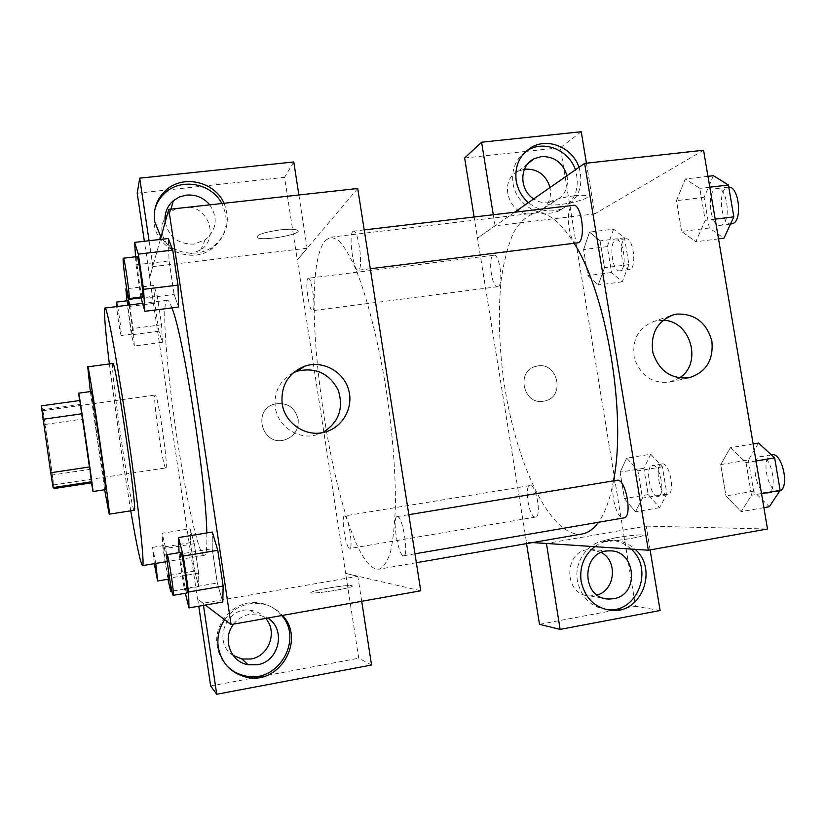 <?xml version="1.0" encoding="UTF-8"?>
<svg xmlns="http://www.w3.org/2000/svg" width="826" height="826" viewBox="0 0 826 826"><rect width="100%" height="100%" fill="white"/><g stroke="black" fill="none" stroke-linecap="round" stroke-linejoin="round"><path stroke-width="0.62" stroke-dasharray="4.13 3.1" d="M165.84 467.919L165.789 467.929C163.114 469.695 152.108 394.116 155.174 395.045C157.673 392.433 168.824 468.652 165.84 467.919M53.246 484.976L53.267 484.986C54.33 486.194 43.138 409.324 42.456 410.79C41.269 408.653 52.554 486.287 53.246 484.976M41.3 405.855L42.828 409.696L45.213 424.409L54.237 488.517M45.213 424.409L82.115 419.174L89.456 469.426L52.534 474.971M91.531 482.838L89.456 469.426M82.115 419.174L80.091 404.492L42.828 409.696M79.946 400.486L80.091 404.492M79.533 400.538L91.5 482.849M105.563 489.611L97.902 442.942L91.273 391.441M90.354 391.565L104.654 489.746M112.79 363.481C111.242 363.141 115.588 401.333 121.412 440.619C126.822 477.583 132.862 510.922 134.173 510.272M109.352 363.946L120.08 443.18L130.745 510.809M206.81 532.956C207.161 547.524 206.345 554.979 204.383 555.33L203.939 555.289C198.209 553.565 185.654 496.158 176.599 434.889C166.522 368.128 161.256 300.592 167.244 300.261C168.432 300.106 170.001 302.657 171.932 307.902M160.358 239.426L149.63 277.732L197.528 599.108L205.354 605.045M190.156 528.733L190.445 542.641L194.678 571.065L198.787 586.584L198.653 573.161L194.255 543.715L190.156 528.733L190.445 542.641L194.678 571.065L198.787 586.584L198.653 573.161L194.255 543.715L190.156 528.733L162.113 533.266L162.867 547.163L167.926 579.274M162.35 342.305L161.586 324.783L157.26 295.832L153.863 285.404L154.751 303.266L158.922 331.226L162.35 342.305L161.586 324.783L157.26 295.832L153.863 285.404L154.751 303.266L158.922 331.226L162.35 342.305L134.359 345.991L133.1 328.449L129.62 304.959M135.547 256.772L136.063 264.836L169.082 260.913L168.308 238.507L169.082 260.913L174.11 294.49L178.592 307.065L174.11 294.49L141.081 298.589M179.036 552.666L179.087 554.225L212.199 548.743L212.313 532.058L212.199 548.743L217.331 582.991L222.803 601.999L217.331 582.991L184.208 588.659L185.354 593.295M280.22 229.876C263.504 232.343 255.864 234.945 257.309 237.681C263.071 241.491 304.815 233.717 297.37 230.196C294.768 229.039 289.048 228.936 280.22 229.876C289.048 228.947 294.768 229.05 297.37 230.196C304.815 233.727 263.071 241.502 257.309 237.692C255.864 234.956 263.504 232.354 280.22 229.886M298.878 194.988L307.107 248.213L297.288 259.86L345.65 573.45L357.834 576.28L203.144 603.197L197.528 599.108M307.107 248.213L152.913 266.622L149.63 277.732M357.72 188.483L297.453 259.839M224.032 203.268C230.888 220.996 226.944 235.647 212.22 247.222C196.588 258.228 172.087 253.53 160.987 237.176M152.913 266.622L149.052 240.727M154.865 209.412L154.049 223.66C156.909 249.359 190.692 264.299 211.229 249.276C226.572 236.979 230.113 221.719 221.864 203.506M209.763 204.848C218.27 218.074 216.742 229.752 205.189 239.86L193.914 244.114C178.447 244.372 168.865 237.062 165.19 222.173M189.402 207.099C210.196 209.556 217.961 239.044 200.677 250.01L189.815 254.129C170.868 257.206 154.854 234.233 164.952 218.374M167.131 215.235L170.032 212.303L176.258 208.544M293.777 161.958L284.557 177.353L297.288 259.86M137.209 193.191L284.557 177.353M149.805 277.712L144.374 241.264M293.189 372.825C279.787 380.342 273.819 391.875 275.285 407.414C277.681 425.979 297.381 439.597 315.253 435.199L322.636 432.618M328.345 588.091C319.528 589.671 313.911 591.013 311.526 592.128C304.66 595.391 347.736 589.258 352.351 586.315C352.991 584.808 344.989 585.407 328.345 588.091M345.815 573.42L420.744 590.776M328.345 588.081C344.989 585.397 352.991 584.808 352.341 586.305C347.736 589.248 304.66 595.381 311.516 592.128C313.911 591.003 319.517 589.661 328.345 588.081M224.693 619.737C233.169 608.349 244.32 602.887 258.125 603.362C267.861 604.188 275.987 608.204 282.482 615.422M203.144 603.197L203.464 605.375M361.705 601.297L357.834 576.28M281.728 615.556C275.213 607.833 266.891 603.527 256.762 602.66C234.181 600.388 213.108 623.269 217.197 646.087C218.415 653.82 221.698 660.459 227.047 666.014M233.634 624.126C237.836 618.829 243.205 615.556 249.72 614.307L256.349 614.017L267.748 618.044M233.108 655.359C212.385 642.762 225.88 606.749 249.844 610.207C256.205 610.879 261.491 613.615 265.683 618.416M371.555 665.013L358.721 658.219L345.65 573.45M210.661 685.972L358.721 658.219M197.703 599.077L198.767 606.191M298.176 419.216C294.727 406.991 286.777 401.952 274.325 404.12C252.085 409.933 262.038 446.226 284.196 440.051C294.232 436.748 298.888 429.799 298.176 419.216C298.888 429.799 294.232 436.748 284.196 440.051C262.038 446.226 252.085 409.933 274.325 404.11C286.777 401.952 294.727 406.991 298.176 419.216M397.337 516.591C402.582 515.548 409.2 555.908 403.749 555.743C398.483 557.467 391.648 516.642 397.182 516.601L397.337 516.591M307.892 278.486L308.274 278.269C311.629 276.937 316.121 308.656 312.837 310.524L312.517 310.69C309.172 311.898 304.722 280.923 307.892 278.486M344.576 515.94C348.19 515.094 353.569 548.753 349.77 548.505L349.605 548.505C345.898 548.712 340.725 515.796 344.483 515.951L344.576 515.94M352.795 231.538L353.466 231.166C358.267 229.473 363.43 267.118 358.794 269.947L358.226 270.226C353.466 271.744 348.324 235.183 352.795 231.538M325.661 240.18L330.854 237.145L338.257 240.015C343.709 245.57 349.46 255.048 355.51 268.471C367.694 298.372 379.723 346.528 387.518 398.421C392.959 438.214 395.602 473.897 395.427 505.471C394.766 524.5 393.124 539.987 390.491 551.913C387.384 561.577 383.625 567.328 379.206 569.166L376.749 569.135C336.667 561.391 292.796 275.419 325.661 240.18M582.206 533.957L578.148 534.215C546.492 531.789 513.638 455.776 503.148 376.212C498.873 341.51 498.223 309.347 501.186 279.725C503.87 261.315 507.938 245.694 513.411 232.88C519.637 222.07 526.998 215.441 535.475 212.994C547.679 211.559 560.586 221.709 574.215 243.443M613.481 480.846C610.022 499.348 605.024 513.153 598.489 522.259M616.991 480.267C607.915 480.918 615.102 520.194 623.909 517.892M498.161 286.508L497.603 286.694C491.491 288.191 487.536 255.327 493.834 255.213C499.554 253.613 503.808 284.381 498.161 286.508M535.279 517.086C529.105 517.726 523.829 485.833 530.044 485.564C536.126 483.685 541.939 516.828 535.547 517.066L535.279 517.086M577.364 243.061C568.639 244.971 564.478 205.602 573.409 205.333M532.667 542.548L526.461 542.135L474.114 216.99M514.608 212.241L477.645 238.022M543.446 401.24L544.324 401.085C566.306 397.368 557.447 360.084 536.084 366.331C515.703 370.513 523.003 405.246 543.446 401.24C523.003 405.246 515.703 370.513 536.084 366.331C557.457 360.084 566.316 397.368 544.324 401.085L543.456 401.24M524.458 169.196L518.294 171.189C497.159 180.677 509.559 217.579 532.574 213.655L538.5 212.024C547.989 206.913 551.84 198.746 550.044 187.523M601.452 552.511L590.414 549.558C563.146 548.825 562.805 596.093 590.177 595.949L597.177 594.999M464.646 158.003L525.811 151.426M525.894 151.416L560.379 147.709L635.535 606.336L539.502 624.342M526.544 543.611L526.461 542.135M566.997 175.69C568.866 187.326 564.891 195.783 555.082 201.059L548.97 202.731C543.56 203.299 538.469 202.019 533.71 198.911M525.604 151.623C515.569 159.356 511.366 169.898 513.008 183.248C515.847 204.765 540.731 219.479 559.109 210.733C574.979 202.019 580.42 188.38 575.433 169.805M579.026 167.296C584.054 186.005 578.582 199.737 562.609 208.513C550.55 213.149 539.151 211.188 528.392 202.618M631.116 549.083C624.611 543.085 617.053 540.152 608.452 540.276C589.454 540.307 573.678 560.72 577.426 580.802C581.039 597.115 590.58 606.707 606.036 609.567M594.689 546.667C600.017 542.785 605.912 540.72 612.355 540.472C621.018 540.349 628.627 543.312 635.184 549.352M650.103 549.909L646.18 526.11L546.43 543.467M660.088 610.507L635.535 606.336M532.512 542.579L526.307 542.166M586.419 163.187L594.761 213.882L495.063 225.777L493.277 214.739M581.236 131.737L560.379 147.709M495.063 225.777L477.49 238.043M613.573 229.153L607.286 246.602L611.56 272.518L622.277 281.811L628.916 264.609L624.487 237.857L613.573 229.153L589.527 232.096L583.59 249.576L587.854 275.585L598.22 284.97L604.487 267.727M622.277 281.811L598.22 284.97L604.498 267.758L600.079 240.882L589.527 232.065M628.916 264.609L604.498 267.758L600.079 240.882L589.527 232.096L583.6 249.597M607.286 246.602L583.59 249.576L587.854 275.585L598.22 285.001M707.975 176.341L685.291 178.953L676.473 200.656L681.636 231.456L695.833 241.75L705.208 220.366L699.808 188.359L685.291 178.912L676.494 200.677L681.636 231.456L695.833 241.781L705.187 220.335M753.147 443.965L730.432 447.661L720.706 464.563L725.961 495.93L741.17 511.624L751.495 495.228L746.012 462.653L730.432 447.62L720.716 464.594M758.578 443.077L748.377 459.979L720.706 464.563L725.961 495.93L741.17 511.655M650.764 454.207L643.846 468.28L648.183 494.588L659.592 507.68L666.892 493.989L662.39 466.814L650.764 454.207L626.686 458.1L620.109 472.173L624.446 498.594L635.504 511.831L642.432 498.088M643.846 468.28L620.109 472.173L624.446 498.594L635.514 511.8L642.442 498.119L637.951 470.82L626.686 458.069M666.892 493.989L642.442 498.119L637.951 470.82L626.686 458.1L620.12 472.204M703.566 150.239L594.761 213.882M646.18 526.11L767.499 528.991M662.968 320.292L654.708 321.138C638.56 327.23 631.766 339.496 634.327 357.916C640.346 375.572 651.982 383.667 669.267 382.18L679.302 378.009M615.535 537.809L603.228 540.741C597.394 543.518 639.128 538.129 642.835 535.599C646.138 533.957 629.267 535.351 615.535 537.809M615.535 537.798C629.267 535.341 646.128 533.947 642.835 535.589C639.128 538.118 597.394 543.508 603.228 540.731L615.535 537.798M574.411 195.783C560.338 197.311 544.417 202.556 548.34 204.28C552.976 207.656 593.274 199.035 586.956 195.969C585.211 195.122 581.029 195.06 574.411 195.783M574.411 195.793C581.029 195.07 585.211 195.132 586.966 195.979C593.274 199.045 552.986 207.656 548.34 204.28C544.417 202.566 560.338 197.321 574.411 195.793M748.377 459.979L753.632 491.191L769.326 506.71M767.055 493.236C756.162 494.361 749.616 457.48 760.519 456.541C771.35 453.701 778.887 492.244 767.643 493.184L767.055 493.236M753.632 491.191L725.961 495.93M763.895 507.66L741.17 511.624L751.505 495.259L746.012 462.653L730.432 447.661M761.51 493.545L751.505 495.259M756.017 460.991L746.012 462.653M779.713 491.005L778.237 491.315C767.189 492.461 760.632 455.663 771.69 454.692M713.396 175.711L704.113 197.373L709.286 228.028L723.958 238.198M721.717 224.971L720.52 225.312C709.648 227.48 706.003 188.989 717.061 188.452C727.128 186.211 731.63 221.616 721.717 224.971M704.113 197.373L676.473 200.656M709.286 228.028L681.636 231.456M718.527 238.879L695.833 241.75M715.192 219.148L705.208 220.366L699.808 188.359L685.291 178.953M709.802 187.192L699.808 188.359M731.671 223.929C720.633 226.118 717.03 187.698 728.253 187.141L728.769 187.11M657.723 496.364C650.021 497.273 644.672 466.06 652.426 465.513C660.077 463.396 666.024 495.806 658.064 496.333L657.723 496.364M648.183 494.588L624.446 498.594M659.592 507.68L635.514 511.8M662.39 466.814L637.951 470.82M667.305 494.743C659.478 495.672 654.13 464.511 662.008 463.944C669.772 461.817 675.73 494.165 667.645 494.702L667.305 494.743M620.429 270.67L619.727 270.866C612.045 272.559 608.39 240.314 616.248 240.005C623.444 238.239 627.553 268.367 620.429 270.67M611.56 272.518L587.854 275.585M624.487 237.857L600.079 240.882M630.001 269.421L629.278 269.627C621.472 271.331 617.848 239.148 625.829 238.817C633.139 237.031 637.228 267.118 630.001 269.421M179.087 554.225L184.208 588.659M186.852 593.037L186.759 593.006C185.055 592.459 178.953 551.737 180.667 552.398M212.199 548.743L217.331 582.991M136.063 264.836L140.874 297.164M142.547 296.957C141.07 298.031 135.227 255.988 136.951 256.607M169.082 260.913L174.11 294.49M170.332 583.104L165.706 548.402L162.113 533.266M168.958 579.098L168.907 579.088C167.761 578.85 162.701 544.933 163.899 545.521L167.193 561.525M167.471 563.363L168.669 572.604M190.445 542.641L162.867 547.163M194.678 571.065L167.1 575.722M198.787 586.584L171.891 591.189M198.653 573.161L170.094 577.983M194.255 543.715L165.706 548.402M154.307 563.662L152.614 547.37L155.763 563.425M126.801 300.829L131.406 334.798L134.359 345.991M128.98 305.042C130.766 313.808 133.131 332.847 132.573 333.89L132.48 334.024C131.489 334.891 126.574 300.137 127.772 300.705M153.863 285.404L126.667 288.728M154.751 303.266L127.245 306.704M158.922 331.226L131.406 334.798M161.586 324.783L133.1 328.449M157.26 295.832L140.978 297.845M117.612 306.467C119.326 315.253 121.752 334.313 121.298 335.346L121.236 335.48C120.679 336.172 117.478 316.038 116.631 306.591M53.267 484.986L165.789 467.929M42.456 410.79L155.174 395.045M167.244 300.261L142.495 303.359M204.383 555.33L167.265 561.504M212.22 247.222L211.229 249.276M200.677 250.01L205.189 239.86M170.032 212.303L170.941 209.133M323.513 432.432L315.253 435.199M258.125 603.362L256.762 602.66M249.844 610.207L256.349 614.017M535.475 212.994L330.854 237.145M416.356 562.723L379.206 569.166M403.749 555.743L414.951 553.823M397.182 516.601L408.829 514.681M493.834 255.213L308.274 278.269M497.603 286.694L312.517 310.69M530.044 485.564L344.483 515.951M535.547 517.066L349.77 548.505M364.204 229.907L353.466 231.166M370.285 268.729L358.226 270.226M538.5 212.024L555.082 201.059M518.294 171.189L527.948 163.6M562.609 208.513L559.109 210.733M590.177 595.949L603.672 598.169M590.414 549.558L609.134 550.921M612.355 540.472L608.452 540.276M670.144 315.955L654.708 321.138M688.905 377.802L669.267 382.18M771.257 454.765L760.519 456.541M778.835 491.253L767.643 493.184M728.253 187.141L717.061 188.452M730.483 224.073L720.52 225.312M662.008 463.944L652.426 465.513M667.645 494.702L658.064 496.333M625.829 238.817L616.248 240.005M629.278 269.627L619.727 270.866M163.899 545.521L152.614 547.37M132.48 334.024L121.236 335.48"/><path stroke-width="1.24" d="M82.011 413.764L89.776 466.917L50.706 472.761L41.3 405.855L79.946 400.486L82.011 413.764L42.962 419.278M89.776 466.917L91.531 482.838L54.237 488.517L53.132 487.608L50.706 472.761M91.81 481.734L53.132 487.608M91.5 482.849L93.008 491.532C93.999 494.588 78.769 389.965 78.687 393.176L79.533 400.538M78.687 393.176L91.273 391.441C91.892 388.137 106.988 491.718 105.573 489.601L93.008 491.532M104.654 489.746L109.187 514.195C111.572 519.182 88.599 361.375 87.721 366.837L90.354 391.565M109.187 514.195L134.173 510.272C138.2 514.959 115.31 357.834 112.79 363.481L87.721 366.837M130.745 510.809C136.703 545.645 140.626 563.91 142.516 565.624C144.984 566.646 138.747 508.083 128.267 436.18C117.808 364.266 107.081 306.363 105.005 308.036C103.684 310.215 105.139 328.851 109.352 363.946M171.932 307.902C183.362 335.067 206.18 481.382 206.81 532.956M205.354 605.045L231.073 624.58L168.772 209.381L160.358 239.426M140.874 297.164L144.86 311.319L178.592 307.065L178.003 285.104L172.748 250.092L168.308 238.507L134.617 242.39L135.547 256.772M185.354 593.295L188.968 607.895L222.803 601.999L223.134 586.047L217.775 550.312L212.313 532.058L178.509 537.561L179.036 552.666M231.073 624.58L420.744 590.776L357.72 188.483L168.772 209.381M160.987 237.176L154.596 221.389C153.109 208.988 156.899 198.601 165.943 190.217C183.073 174.265 214.657 181.534 224.032 203.268M149.052 240.727L139.718 178.158L293.777 161.958L298.878 194.988M221.864 203.506C211.518 183.403 181.658 177.559 165.303 192.726C160.182 197.259 156.703 202.824 154.865 209.412M165.19 222.173C164.24 213.552 166.966 206.376 173.367 200.666L179.5 196.918L186.521 195.101C195.896 194.409 203.64 197.651 209.763 204.848M164.952 218.374L167.131 215.235M176.258 208.544L189.402 207.099M139.718 178.158L137.209 193.191L144.374 241.264M282.151 403.635C280.747 385.422 288.357 372.908 304.97 366.094C322.852 360.105 343.668 371.524 348.644 389.872C353.931 408.137 341.995 428.518 323.513 432.432C305.021 436.975 284.64 422.871 282.151 403.635M322.636 432.618C338.67 422.664 343.884 408.581 338.288 390.347C329.45 373.445 315.8 367.033 297.36 371.142L293.189 372.825M282.482 615.422C306.136 639.82 279.394 685.848 246.107 677.103C230.712 673.004 221.43 663.02 218.25 647.15C216.928 637.249 219.076 628.111 224.693 619.737M203.464 605.375L216.732 694.263L371.555 665.013L361.705 601.297M227.047 666.014C232.013 671.022 237.95 674.284 244.837 675.813C277.278 684.331 303.937 640.14 281.728 615.556M267.748 618.044C286.385 629.267 279.25 661.688 257.32 664.744L248.079 664.734C230.33 662.039 221.884 638.281 233.634 624.126M265.683 618.416C277.918 631.694 268.935 656.371 250.763 659.003L241.863 658.983L233.108 655.359M216.732 694.263L210.661 685.972L198.767 606.191M574.215 243.443C606.604 293.55 626.955 415.199 613.481 480.846M598.489 522.259C593.553 529.053 588.122 532.946 582.206 533.957L416.356 562.723M414.951 553.823L623.909 517.892C632.84 517.417 625.963 478.626 617.259 480.236L408.829 514.681M364.204 229.907L573.409 205.333C581.473 203.299 586.233 239.581 578.324 242.741L370.285 268.729M532.667 542.548L648.317 550.23L584.632 163.393L514.608 212.241M550.044 187.523C545.903 174.627 537.375 168.514 524.458 169.196M597.177 594.999C615.174 590.177 618.013 561.329 601.452 552.511M474.114 216.99L464.646 158.003L481.589 142.217L581.236 131.737L586.419 163.187M546.43 543.467L560.121 629.391L539.502 624.342L526.544 543.611M533.71 198.911C518.986 189.835 519.296 165.541 534.164 158.716L541.433 156.548C554.391 156.351 562.909 162.743 566.997 175.69M575.433 169.805C569.145 150.662 545.48 140.275 528.898 149.599L525.604 151.623M528.392 202.618C521.774 196.764 517.706 189.495 516.178 180.811C514.495 165.613 519.833 154.317 532.171 146.925C548.867 137.539 572.697 148.009 579.026 167.296M613.573 598.695L608.938 599.036C580.637 599.201 580.936 550.168 609.134 550.921C635.896 549.187 640.222 594.957 613.573 598.695M606.036 609.567L608.173 609.743C637.713 612.603 654.027 568.794 631.116 549.083M635.184 549.352C658.25 569.207 641.833 613.336 612.087 610.466C595.453 608.442 585.128 598.716 581.122 581.308C579.398 566.915 583.92 555.371 594.689 546.667M560.121 629.391L660.088 610.507L650.103 549.909M546.275 543.487L532.512 542.579M493.277 214.739L481.589 142.217M648.317 550.23L767.499 528.991L703.566 150.239L584.632 163.393M677.021 314.087C694.976 313.581 706.591 322.584 711.878 341.097C713.654 360.208 705.993 372.443 688.905 377.802C671.104 379.32 659.096 370.957 652.881 352.702C650.217 333.652 657.207 320.994 673.84 314.716L677.021 314.087M679.302 378.009C702.998 363.636 690.701 320.302 662.968 320.292M763.895 507.66L769.326 506.71L780.157 490.345L774.654 457.893L758.578 443.077L753.147 443.965M780.157 490.345L761.51 493.545M774.654 457.893L756.017 460.991M771.257 454.765L771.69 454.692C782.108 451.874 790.121 487.867 779.713 491.005M718.527 238.879L723.958 238.198L733.818 216.856L728.418 185.014L713.396 175.711L707.975 176.341M733.818 216.856L715.192 219.148M728.418 185.014L709.802 187.192M728.769 187.11C738.816 186.16 742.657 220.356 732.889 223.588L730.483 224.073M188.968 607.895L188.596 591.974L183.248 556.043L178.509 537.561M167.048 554.649L180.667 552.398C182.112 550.983 188.638 593.842 186.852 593.037L173.13 595.35C171.663 594.761 165.572 553.947 167.048 554.649C168.246 553.275 174.74 596.227 173.202 595.381M222.803 601.999L223.134 586.047L188.596 591.974M223.134 586.047L217.775 550.312L183.248 556.043M217.775 550.312L212.313 532.058M144.86 311.319L143.559 289.327L138.324 254.129L134.617 242.39M123.332 258.208L136.951 256.607C138.272 255.275 143.858 294.252 142.691 296.73L128.98 298.64C127.751 299.683 121.856 257.557 123.332 258.208C124.437 256.907 130.043 295.956 129.104 298.413L128.98 298.64M178.592 307.065L178.003 285.104L143.559 289.327M178.003 285.104L172.748 250.092L138.324 254.129M172.748 250.092L168.308 238.507M167.926 579.274L170.724 591.385L170.332 583.104M167.193 561.525L167.471 563.363M168.669 572.604L168.958 579.098L157.611 580.998L154.307 563.662M171.891 591.189L170.724 591.385M155.763 563.425L157.652 581.019M129.62 304.959L125.893 288.832L126.801 300.829M116.631 306.591L116.497 302.11L127.772 300.705L128.98 305.042M126.667 288.728L125.893 288.832M140.978 297.845L128.794 299.363M116.497 302.11L117.612 306.467M142.495 303.359L105.005 308.036M167.265 561.504L142.516 565.624M165.943 190.217L165.303 192.726M170.941 209.133L173.367 200.666M304.97 366.094L297.36 371.142M246.107 677.103L244.837 675.813M241.863 658.983L248.079 664.734M527.948 163.6L534.164 158.716M532.171 146.925L528.898 149.599M603.672 598.169L608.938 599.036M612.087 610.466L608.173 609.743M673.84 314.716L670.144 315.955"/></g></svg>
